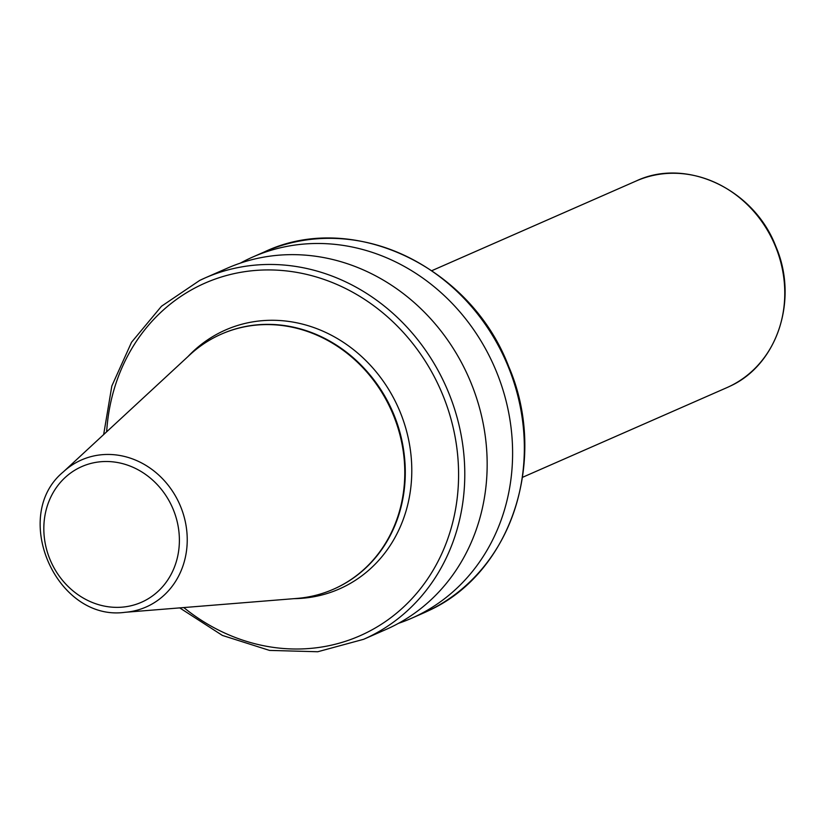 <?xml version="1.0" encoding="UTF-8"?>
<svg xmlns="http://www.w3.org/2000/svg" width="826" height="826" viewBox="0 0 826 826"><rect width="100%" height="100%" fill="white"/><g stroke="black" fill="none" stroke-linecap="round" stroke-linejoin="round"><path stroke-width="1.24" d="M63.395 471.832L189.949 354.736A139.326 125.005 66.3 0 1 217.599 335.852A139.326 125.005 66.3 0 1 221.368 334.117A139.326 125.005 66.3 0 1 390.884 409.345A139.326 125.005 66.3 0 1 337.111 587.534A139.326 125.005 66.3 0 1 333.343 589.268A139.326 125.005 66.3 0 1 296.895 598.427L125.046 612.303C56.447 621.906 9.881 515.816 63.395 471.832A80.308 72.058 66.3 0 1 79.337 460.939A80.308 72.058 66.3 0 1 178.653 502.105A80.308 72.058 66.3 0 1 148.226 606.026A80.308 72.058 66.3 0 1 125.046 612.303M221.616 334.003A139.326 125.005 66.3 0 1 221.874 333.9A139.326 125.005 66.3 0 1 368.458 373.135A139.326 125.005 66.3 0 1 404.213 454.599A139.326 125.005 66.3 0 1 337.617 587.307A139.326 125.005 66.3 0 1 333.849 589.052A139.326 125.005 66.3 0 1 333.601 589.155M240.376 263.112A197.3 177.032 66.3 0 1 247.521 259.436A197.3 177.032 66.3 0 1 252.859 256.979A197.3 177.032 66.3 0 1 492.915 363.523A197.3 177.032 66.3 0 1 416.769 615.866A197.3 177.032 66.3 0 1 411.441 618.323A197.3 177.032 66.3 0 1 398.473 623.341M391.328 627.027A197.3 177.032 66.3 0 1 385.99 629.484L363.616 639.303A197.3 177.032 66.3 0 0 446.432 387.487A197.3 177.032 66.3 0 0 205.034 277.959L199.675 280.437A197.3 177.032 66.3 0 1 205.034 277.959L227.408 268.14A197.3 177.032 66.3 0 1 467.475 374.684A197.3 177.032 66.3 0 1 391.328 627.027M187.853 356.687A141.442 126.905 66.3 0 1 221.76 331.722A141.442 126.905 66.3 0 1 396.686 404.203A141.442 126.905 66.3 0 1 343.089 587.224A141.442 126.905 66.3 0 1 294.046 598.654M522.579 477.294L726.921 387.621A112.832 101.247 -113.7 0 0 729.977 386.207A112.832 101.247 -113.7 0 0 773.518 241.904A112.832 101.247 -113.7 0 0 636.237 180.966C686.396 157.177 754.045 189.102 775.851 246.478C798.773 299.373 777.483 364.71 729.998 386.196L729.947 386.217M143.394 601.369A74.113 66.493 -113.7 0 0 171.478 505.481A74.113 66.493 -113.7 0 0 79.823 467.495A74.113 66.493 -113.7 0 0 51.739 563.394A74.113 66.493 -113.7 0 0 143.394 601.369M411.441 618.323L423.17 613.171A197.3 177.032 -113.7 0 0 428.498 610.713A197.3 177.032 -113.7 0 0 504.655 358.37A197.3 177.032 -113.7 0 0 264.588 251.827C352.248 210.248 470.521 266.075 508.651 366.403C548.732 458.915 511.511 573.141 428.529 610.693M368.458 373.135L368.923 373.672A137.178 123.084 66.3 0 1 404.131 453.887L404.213 454.599M183.785 607.564A192.603 172.82 -113.7 0 0 410.46 600.223A192.603 172.82 -113.7 0 0 422.571 357.008A192.603 172.82 -113.7 0 0 199.82 285.507A192.603 172.82 -113.7 0 0 106.657 431.812M431.884 270.649L636.237 180.966M252.859 256.979L264.588 251.827M199.675 280.437L161.483 306.25L131.541 342.253L111.83 386.01L103.653 434.579M179.707 607.884L222.4 635.431L269.534 650.413L317.752 651.745L363.616 639.303M426.02 611.88L423.17 613.171M728.563 386.878L726.921 387.621"/></g></svg>
